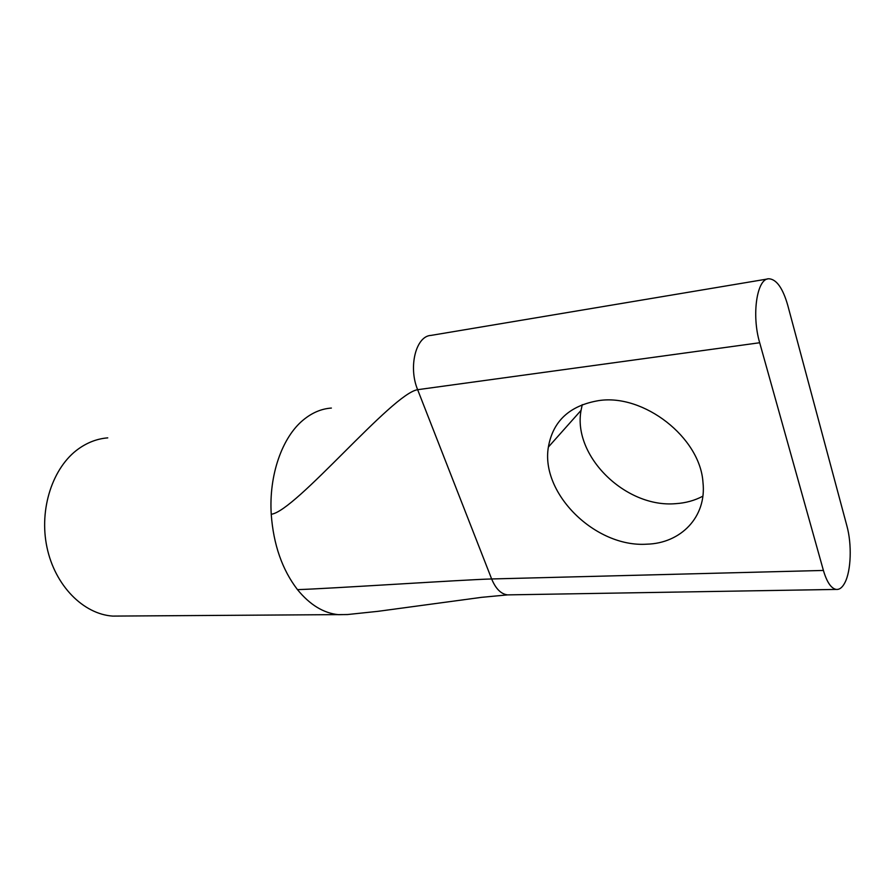 <?xml version="1.0" encoding="UTF-8"?>
<svg xmlns="http://www.w3.org/2000/svg" width="895" height="895" viewBox="0 0 895 895"><rect width="100%" height="100%" fill="white"/><g stroke="black" fill="none" stroke-linecap="round" stroke-linejoin="round"><path stroke-width="1.34" d="M582.253 404.652L581.056 410.369C572.509 455.857 625.404 508.08 675.635 503.672C685.57 503.046 694.654 500.551 702.866 496.177M646.783 544.182C595.309 547.65 540.379 493.402 548.378 447.053C552.931 421.019 569.679 405.547 598.621 400.624C643.527 393.509 700.159 437.364 702.967 482.304C706.871 516.896 680.804 543.388 646.783 544.182M759.687 342.74L823.411 570.451C826.857 582.097 831.119 588.429 836.21 589.425C839.521 589.76 842.441 587.478 844.947 582.555C851.123 570.741 851.984 544.25 846.905 525.947L787.745 305.273C782.812 288.112 776.513 279.262 768.872 278.759C756.924 278.267 751.397 314.872 759.687 342.74L417.641 389.694L491.646 578.964C495.718 588.765 501.021 594.079 507.554 594.884L509.68 594.851M121.53 616.04L112.736 616.096C83.392 614.149 54.975 585.699 46.954 547.27C38.821 508.886 52.783 467.067 78.547 448.82C87.688 442.343 97.421 438.684 107.758 437.868M331.374 408.064C321.406 408.746 312.019 412.729 303.215 420.023C282.138 437.308 268.757 475.2 271.241 514.267C295.585 511.437 392.178 393.487 417.641 389.694C408.086 366.872 416.007 335.882 431.032 335.401L767.608 278.971M271.23 514.267C273.445 544.585 282.193 569.701 297.476 589.626C309.905 604.863 323.61 613.22 338.59 614.686L348.278 614.496M297.476 589.626C326.082 588.843 466.407 579.557 491.646 578.964L823.411 570.451M548.378 447.053L581.056 410.369M836.21 589.425L507.554 594.884L481.588 597.334L378.059 611.319L347.282 614.563L112.736 616.096"/></g></svg>
